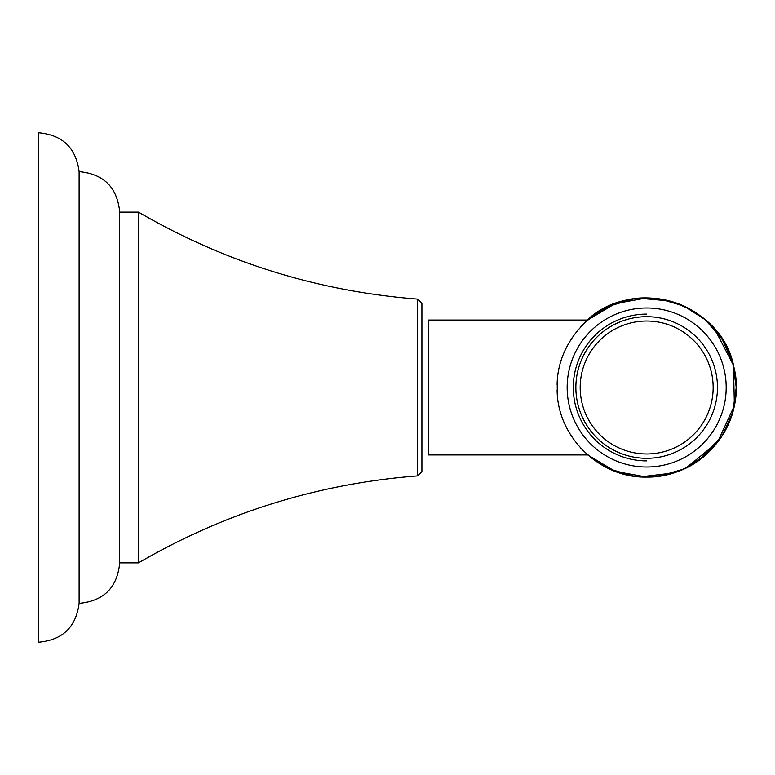 <?xml version="1.0" encoding="UTF-8"?>
<svg xmlns="http://www.w3.org/2000/svg" width="775" height="775" viewBox="0 0 775 775"><rect width="100%" height="100%" fill="white"/><g stroke="black" fill="none" stroke-linecap="round" stroke-linejoin="round"><path stroke-width="1.16" d="M79.118 603.357L79.118 171.643C103.743 173.929 117.277 187.385 119.699 212.001L119.699 562.999C117.277 587.615 103.743 601.071 79.118 603.357C76.028 627.082 62.572 640.034 38.75 642.213L38.75 132.787C62.572 134.966 76.028 147.918 79.118 171.643M138.473 562.882L138.473 212.118L119.699 212.118L119.699 562.882L138.473 562.882C224.886 512.624 317.924 483.629 417.589 475.898L417.589 299.102C317.924 291.371 224.886 262.376 138.473 212.118M417.589 475.898L421.9 471.578L421.9 303.422L417.589 299.102M428.653 320.046L428.653 454.954L587.721 454.954L609.16 468.846L633.64 476.131L659.186 476.208L683.715 469.069L705.221 455.293L721.98 436.015L732.607 412.784L736.25 387.5L732.607 362.216L721.98 338.985L705.231 319.707L683.715 305.931L659.186 298.801L633.64 298.869L609.16 306.154L587.721 320.046L428.653 320.046M580.824 448.241L580.853 448.27C608.065 475.24 639.995 483.125 676.633 471.917C718.696 458.006 744.94 409.907 733.877 367.021C721.36 299.092 625.183 273.769 580.853 326.73M646.67 307.985A79.515 79.515 0 0 1 726.185 387.5A79.515 79.515 0 0 1 646.67 467.015A79.515 79.515 0 0 1 567.155 387.5A79.515 79.515 0 0 1 646.67 307.985M557.244 382.172L557.244 392.857M646.67 460.892A73.392 73.392 0 0 1 573.277 387.5A73.392 73.392 0 0 1 646.67 314.108M713.155 387.5A66.485 66.485 0 0 0 646.67 321.015A66.485 66.485 0 0 0 580.184 387.5A66.485 66.485 0 0 0 646.67 453.985A66.485 66.485 0 0 0 713.155 387.5M717.466 387.5A70.806 70.806 0 0 0 646.67 316.694A70.806 70.806 0 0 0 575.864 387.5A70.806 70.806 0 0 0 646.67 458.306A70.806 70.806 0 0 0 717.466 387.5M674.744 472.566L686.078 467.945L717.456 442.409L734.39 405.664L733.431 365.219L714.783 329.317L710.51 324.657M590.957 317.343L608.908 306.27M639.152 298.23L669.755 300.942M733.576 365.761L736.231 385.495L735.872 395.773M721.602 436.587L698.42 460.621M673.669 472.915L640.508 476.867M609.392 468.962L590.957 457.657M557.118 389.97C557.254 436.945 599.695 478.243 646.67 477.08C687.967 477.846 726.756 446.264 734.39 405.664C739.621 377.192 733.092 351.743 714.783 329.317C696.667 308.915 673.959 298.443 646.67 297.92L615.185 303.635L587.721 320.046M646.67 477.08L615.185 471.365L587.721 454.954M646.67 297.92C599.705 296.757 557.254 338.045 557.118 385.03"/></g></svg>
